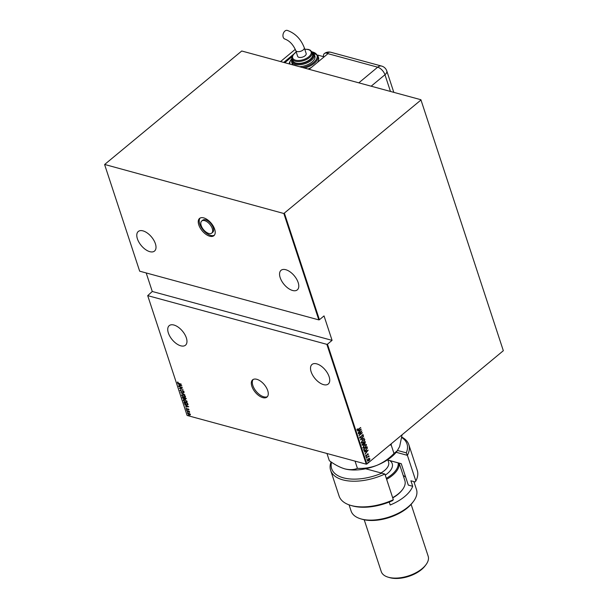 <?xml version="1.0" encoding="UTF-8"?>
<svg xmlns="http://www.w3.org/2000/svg" width="608" height="608" viewBox="0 0 608 608"><rect width="100%" height="100%" fill="white"/><g stroke="black" fill="none" stroke-linecap="round" stroke-linejoin="round"><path stroke-width="0.91" d="M251.864 386.308A11.218 5.905 -129.7 0 0 258.94 395.694A11.218 5.905 -129.7 0 0 266.965 397.092A11.218 5.905 -129.7 0 0 267.725 390.617A11.218 5.905 -129.7 0 0 260.65 381.224A11.218 5.905 -129.7 0 0 252.624 379.825A11.218 5.905 -129.7 0 0 251.864 386.308M253.156 379.476A11.218 5.905 -129.7 0 0 252.844 385.495A11.218 5.905 -129.7 0 0 259.464 394.546A11.218 5.905 -129.7 0 0 267.414 396.636M198.793 224.899A11.218 5.905 -129.7 0 0 205.876 234.293A11.218 5.905 -129.7 0 0 213.894 235.691A11.218 5.905 -129.7 0 0 214.662 229.216A11.218 5.905 -129.7 0 0 207.579 219.822A11.218 5.905 -129.7 0 0 199.561 218.424A11.218 5.905 -129.7 0 0 198.793 224.899M200.093 218.067A11.218 5.905 -129.7 0 0 199.774 224.086A11.218 5.905 -129.7 0 0 206.401 233.145A11.218 5.905 -129.7 0 0 214.343 235.235M211.744 233.1L212.724 232.286A7.858 4.134 -129.7 0 0 213.264 227.757A7.858 4.134 -129.7 0 0 208.308 221.183A7.858 4.134 -129.7 0 0 202.692 220.202L201.712 221.016A7.858 4.134 -129.7 0 0 201.18 225.545A7.858 4.134 -129.7 0 0 206.135 232.127A7.858 4.134 -129.7 0 0 211.744 233.1A7.858 4.134 -129.7 0 0 212.283 228.57A7.858 4.134 -129.7 0 0 207.328 221.996A7.858 4.134 -129.7 0 0 201.712 221.016M186.344 337.873A12.715 6.688 50.3 0 1 185.478 345.207A12.715 6.688 50.3 0 1 176.388 343.626A12.715 6.688 50.3 0 1 168.363 332.979A12.715 6.688 50.3 0 1 169.229 325.637A12.715 6.688 50.3 0 1 178.319 327.226A12.715 6.688 50.3 0 1 186.344 337.873M155.39 243.717A12.715 6.688 50.3 0 1 154.523 251.058A12.715 6.688 50.3 0 1 145.426 249.47A12.715 6.688 50.3 0 1 137.408 238.83A12.715 6.688 50.3 0 1 138.274 231.488A12.715 6.688 50.3 0 1 147.364 233.069A12.715 6.688 50.3 0 1 155.39 243.717M298.163 282.538A12.715 6.688 50.3 0 1 297.297 289.879A12.715 6.688 50.3 0 1 288.207 288.298A12.715 6.688 50.3 0 1 280.182 277.651A12.715 6.688 50.3 0 1 281.048 270.309A12.715 6.688 50.3 0 1 290.138 271.898A12.715 6.688 50.3 0 1 298.163 282.538M329.118 376.694A12.715 6.688 50.3 0 1 328.252 384.028A12.715 6.688 50.3 0 1 319.162 382.447A12.715 6.688 50.3 0 1 311.136 371.8A12.715 6.688 50.3 0 1 312.003 364.466A12.715 6.688 50.3 0 1 321.092 366.046A12.715 6.688 50.3 0 1 329.118 376.694M188.419 415.218L188.799 415.522M187.332 411.928L187.477 412.368L187.272 411.912M187.712 412.232L187.294 411.897M186.664 409.898L187.044 410.202M188.769 406.775L185.448 406.919L186.443 406.646L186.086 405.582L184.71 404.67L188.769 406.775M187.127 401.516L185.622 402.321L183.244 400.474L184.741 399.676L187.127 401.516L186.998 402.23M183.798 400.915L183.373 399.775M185.47 396.469L183.966 397.267L181.587 395.428L183.076 394.63L185.47 396.469L185.341 397.184M182.134 395.869L181.716 394.729M183.145 391.765L183.662 391.256L183.342 391.605L183.662 391.256L183.069 390.769L181.199 391.468L179.96 390.48L180.515 389.941L180.34 390.587L181.131 391.256L182.788 390.708L183.852 391.544L183.441 392.031L182.879 390.929L182.081 391.309M180.386 390.693L179.96 390.48L180.515 389.941M180.774 390.199L180.34 390.587M181.465 391.263L182.271 390.693M183.852 391.544L183.403 391.658M181.86 385.761L178.539 385.905L179.535 385.632L179.178 384.568L177.802 383.656L181.86 385.761M178.82 383.329L181.359 384.218L178.858 383.542L177.369 382.592L177.589 382.098L178.82 383.329M177.779 382.774L177.589 382.098M178.79 386.673L182.423 387.456L180.059 388.368L183.054 389.378L179.352 388.375L181.701 387.463L178.972 386.521M180.758 392.654L184.102 392.563L181.48 392.874L184.84 394.812L180.758 392.654M182.271 397.26L185.972 398.27L186.132 398.749L185.47 399.281L183.814 399.03L182.271 397.26M186.132 398.749L185.577 399.091M184.748 398.65L183.92 398.84M187.933 404.601L186.42 404.882L183.935 402.306L187.636 403.317L187.781 404.844M188.83 409.579L188.609 409.974L188.047 409.123L186.975 409.534L186.01 408.766L186.2 408.318L186.892 409.306L187.963 408.895L188.541 409.61M188.328 409.754L188.685 409.328M188.244 408.956L186.975 409.534M186.504 408.538L186.01 408.766L186.2 408.318M187.127 409.313L187.576 408.872M186.679 410.651L189.377 411.38L189.643 412.3L186.679 410.651M187.986 413.82L187.621 413.653L188.685 413.045L190.418 414.413L190.213 415.021L189.339 415.021L187.621 413.653L187.712 413.113M190.418 414.413L190.213 415.021L189.339 415.021M146.186 272.946L152.281 291.483L147.706 295.632L187.104 415.462L366.259 464.178L326.861 344.348L327.469 344.189L366.867 464.018L503.333 350.71L420.896 99.72L241.741 51.004L104.667 164.464L283.845 213.507L420.918 100.046M147.706 295.632L326.861 344.348M420.896 99.72L503.333 350.71M104.69 164.798L139.665 271.176L318.82 319.892L283.845 213.507M369.238 458.402L369.892 458.789L369.717 459.853L368.912 460.856L367.3 460.94L368.258 458.88L369.238 458.402L369.892 458.789L369.717 459.853M366.35 457.885L368.851 455.802L368.554 456.334L369.117 456.775L368.136 456.737L366.35 457.885M368.699 455.932L368.342 456.274L369.117 456.775M368.813 456.699L367.924 456.676L366.358 457.923M367.27 453.956L368.304 453.956L368.106 454.746L367.566 454.222L366.594 456L365.689 456.046L365.849 455.225L366.51 455.795L367.483 454.009L368.304 453.956L367.483 454.009M367.992 454.206L367.361 454.472M367.148 454.412L366.594 456L365.689 456.046M365.917 455.126L365.78 455.726L366.51 455.795M363.865 450.33L363.607 449.548L367.034 446.698L367.346 448.119L365.963 450.239L363.865 450.33L364.336 450.908M361.95 444.494L365.378 441.651L364.937 443.62L363.409 445.17L362.17 445.178L361.95 444.494M360.43 439.888L363.5 435.944L361.099 439.364L364.238 438.193L360.43 439.888M358.469 433.907L361.821 430.844L359.678 434.788L362.452 432.767L359.024 435.609L361.16 431.672L358.469 433.907M357.337 428.845L357.405 429.658L360.757 427.606L358.439 429.529L357.048 429.932L357.238 428.99L357.436 429.719M284.453 213.355L319.428 319.732L318.82 319.892M152.281 291.483L332.074 340.366L324.034 315.909L319.428 319.732M332.074 340.366L327.469 344.189M361.258 429.142L358.211 433.139L359.115 431.634L358.766 430.57L357.474 430.89L361.258 429.142M359.64 437.813L360.134 436.43L359.989 437.532L360.734 437.54L362.246 434.887L363.242 434.834L362.877 435.966L362.885 435.1L362.33 435.1L360.802 437.768L359.898 438.079M360.134 436.43L359.784 437.471L360.734 437.54M363.006 434.606L362.877 435.966M362.885 435.1L362.117 435.039L361.942 435.632M362.619 439.956L364.861 439.751L363.5 442.578L361.266 442.761L362.619 439.956M364.39 439.295L364.861 439.751L363.5 442.578M361.73 443.232L361.266 442.761M364.276 445.01L366.518 444.798L365.157 447.625L362.923 447.807L364.276 445.01M366.046 444.342L366.518 444.798L365.157 447.625M363.386 448.278L362.923 447.807M368.167 450.156L365.119 454.153L366.024 452.648L365.674 451.584L364.382 451.904L368.167 450.156M366.32 456.859L366.107 457.315M366.989 458.888L366.776 459.344M368.068 462.179L367.855 462.642M366.867 464.018L366.259 464.178M360.544 427.546L358.234 429.468L356.835 429.871M360.954 429.286L358.135 432.911M357.512 430.996L358.766 430.57M360.612 429.719L358.94 430.335L359.434 431.232L360.612 429.719L359.153 430.388L359.434 431.232M361.448 431.156L358.408 433.724M362.239 432.706L359.184 435.244M359.784 437.471L360.521 437.486L359.784 437.471M362.672 435.039L362.117 435.039L362.672 435.039M361.73 435.571L361.714 436.255M361.502 436.194L360.802 437.768M360.59 437.707L359.427 437.76M361.099 439.364L363.576 436.187M364.025 438.14L360.544 439.744M364.276 439.272L364.648 439.698M363.288 442.525L361.053 442.708M364.298 439.994L362.482 440.124L361.403 442.404L361.942 442.844M363.987 439.637L364.511 440.055L362.687 440.177L361.828 442.822M361.403 442.404L363.432 442.358L364.511 440.055M365.317 442.077L364.937 443.62M364.732 443.559L364.116 443.939M363.903 443.886L363.409 445.17M363.196 445.109L361.958 445.117M363.645 443.369L362.163 444.364L363.333 444.95L363.645 443.369L362.368 444.425L363.333 444.95M365.096 442.16L363.782 443.019L364.861 443.407L365.096 442.16L363.994 443.072L364.861 443.407M365.94 444.319L366.312 444.744M364.944 447.572L362.718 447.754M365.963 445.048L364.139 445.17L363.06 447.45L363.599 447.891M365.644 444.684L366.176 445.102L364.352 445.223L363.485 447.868M363.06 447.45L365.089 447.404L366.176 445.102M366.882 446.827L367.202 447.214M366.989 447.154L367.346 448.119M367.133 448.066L365.963 450.239M365.75 450.186L364.238 450.878M364.245 450.368L365.894 450.026L366.974 448.263L366.753 447.214L363.82 449.411L364.549 450.49M366.753 447.214L364.032 449.472L364.435 450.467M367.863 450.3L365.043 453.925M364.42 452.01L365.674 451.584M367.521 450.733L365.849 451.349L366.343 452.246L367.521 450.733L366.062 451.402L366.343 452.246M368.091 453.895L368.106 454.746M367.779 454.146L367.354 454.161L367.779 454.146M366.381 455.947L365.476 455.992M365.78 455.726L366.297 455.734L365.78 455.726M368.342 456.274L368.919 456.426M368.6 456.646L367.924 456.676L368.6 456.646M369.026 458.348L369.679 458.728M369.504 459.8L368.912 460.856M368.699 460.796L367.088 460.879M369.368 458.987L368.121 459.048L367.392 460.628L367.802 460.94M369.185 458.744L369.58 459.04L368.334 459.101L367.688 460.925M367.392 460.628L368.836 460.636L369.58 459.04M177.559 382.432L177.787 381.938M181.678 385.662L178.539 385.905M179.406 384.484L179.535 385.632M179.877 385.624L181.161 385.594L179.596 384.78L179.877 385.624M182.362 387.44L180.059 388.368M180.074 388.352L179.603 388.223M180.15 390.321L180.713 389.774M180.971 390.04L180.538 390.427L180.971 390.04M181.906 390.967L182.468 390.534M184.049 391.385L183.639 391.871M182.392 391.043L181.199 391.468M184.125 392.646L181.48 392.874M185.425 397.1L184.186 397.115M181.777 395.268L181.83 394.653M183.35 394.691L182.157 395.36M183.327 394.706L181.959 395.519L182.187 394.858M185.045 396.895L185.121 395.884M181.959 395.519L183.89 397.054L185.09 396.37L183.152 394.85M185.159 396.826L185.288 396.211M186.329 398.582L185.668 399.114M184.786 398.62L184.004 398.863M182.978 398.248L182.499 397.936M182.689 397.776L182.544 397.336M183.738 398.81L184.452 398.392L183.935 398.643L184.3 397.814L182.727 397.586L183.738 398.81L184.102 397.959M185.394 399.061L185.866 398.24L184.482 398.058L185.394 399.061L185.668 398.384M187.082 402.146L185.85 402.162M183.441 400.315L183.487 399.699M185.007 399.737L183.814 400.406M184.984 399.752L183.624 400.573L183.844 399.904M186.709 401.941L186.778 400.93M183.624 400.573L185.554 402.101L186.755 401.424L184.817 399.897M186.816 401.873L186.952 401.257M184.862 403.75L184.194 403.096M184.391 402.937L184.209 402.382M188.13 404.434L186.42 404.882M187.492 404.533L187.53 403.286M187.325 403.431L184.384 402.633L184.817 403.682L186.352 404.662L187.545 404.373L187.507 403.279M188.586 406.676L185.448 406.919M186.314 405.498L186.443 406.646M186.785 406.638L188.07 406.608L186.504 405.794L186.785 406.638M189.027 409.42L188.807 409.815M186.208 408.599L186.398 408.158M187.766 408.713L187.31 409.1M189.506 411.935L188.602 411.411M188.799 411.251L187.659 411.114M187.819 413.493L187.826 413.045M188.951 413.098L188.146 413.577L188.951 413.098M188.928 413.121L187.956 413.744L189.263 414.8L190.258 414.094M189.263 414.8L190.091 414.322L188.761 413.265L187.956 413.744M309.115 69.32L327.963 53.671A7.478 5.092 105.2 0 1 328.16 53.512L327.096 53.23A7.478 3.929 -129.7 0 0 324.406 53.527A7.478 3.929 -129.7 0 0 323.524 56.673M284.909 31.061A4.492 3.055 105.2 0 0 282.94 35.614A4.492 3.055 105.2 0 0 284.939 39.064C289.59 40.827 293.185 44.635 295.731 50.494A4.492 2.288 161.8 0 0 297.054 51.528A4.492 2.288 161.8 0 0 303.164 49.955A4.492 2.288 161.8 0 0 304.258 47.69C300.899 39.041 295.245 33.28 287.295 30.4A4.492 3.055 105.2 0 0 284.909 31.061M304.258 47.69L306.166 53.496A4.492 2.288 161.8 0 1 303.954 56.506A4.492 2.288 161.8 0 1 298.969 57.342A4.492 2.288 161.8 0 1 297.639 56.301L295.731 50.494M292.159 58.786L292.76 60.618A10.473 5.343 -18.2 0 0 299.82 63.338A10.473 5.343 -18.2 0 0 310.11 59.356A10.473 5.343 -18.2 0 0 312.656 54.074L312.056 52.242A10.473 5.343 161.8 0 1 309.51 57.524A10.473 5.343 161.8 0 1 299.22 61.507A10.473 5.343 161.8 0 1 292.159 58.786C291.323 57.699 292.19 55.792 294.751 53.071L296.225 51.999M299.41 66.682A11.97 6.103 -18.2 0 0 311.972 62.092A11.97 6.103 -18.2 0 0 314.883 56.05L314.283 54.218A11.97 6.103 161.8 0 1 311.372 60.26A11.97 6.103 161.8 0 1 299.607 64.805A11.97 6.103 161.8 0 1 291.536 61.697L292.144 63.528A11.97 6.103 -18.2 0 0 293.086 64.965M308.005 69.016A14.964 7.63 -18.2 0 0 311.281 67.518M324.148 56.84L317.65 55.07M317.429 62.411A14.964 7.63 -18.2 0 0 318.531 57.562L317.923 55.731A14.964 7.63 161.8 0 1 314.29 63.278A14.964 7.63 161.8 0 1 304.608 68.096M284.795 62.708L292.159 56.59M284.445 62.616L292.364 56.035M283.738 62.419L293.406 54.393M280.562 61.56L295.29 49.332M331.535 462.232A39.649 20.208 -18.2 0 0 381.801 473.168L365.613 468.76M330.646 470.356L339.089 496.037A41.146 20.976 -18.2 0 0 350.573 505.347A41.146 20.976 -18.2 0 0 393.33 499.715L384.894 474.042A41.146 20.976 161.8 0 1 330.646 470.356A41.146 20.976 161.8 0 1 331.056 461.905M384.894 474.042L381.801 473.168M413.379 501.524L412.498 502.694A32.916 16.781 161.8 0 1 407.474 507.855A32.916 16.781 161.8 0 1 362.125 519.255L360.719 518.837A34.413 17.541 -18.2 0 0 408.128 506.92A34.413 17.541 -18.2 0 0 413.379 501.524A34.413 17.541 -18.2 0 0 416.488 489.554L413.873 481.597M425.927 564.764L425.045 565.934A23.188 11.826 161.8 0 1 421.504 569.567A23.188 11.826 161.8 0 1 389.553 577.6L388.147 577.182A24.685 12.586 -18.2 0 0 422.157 568.632A24.685 12.586 -18.2 0 0 425.927 564.764A24.685 12.586 -18.2 0 0 428.161 556.176L411.122 504.359M401.797 437.122A41.146 20.976 161.8 0 1 408.819 444.661A41.146 20.976 161.8 0 1 407.406 455.346L415.849 481.019L415.082 481.924L410.902 480.791L412.71 486.294L408.295 485.093L401.265 463.691L387.896 460.058M389.226 502.041L390.192 504.99A34.413 17.541 -18.2 0 0 404.708 496.523A34.413 17.541 -18.2 0 0 412.71 486.294M415.849 481.019A41.146 20.976 -18.2 0 0 417.255 470.334L408.819 444.661M393.33 499.715L392.57 500.62A39.649 20.208 161.8 0 1 351.979 505.765L350.573 505.347M397.586 450.482L406.281 452.846A39.649 20.208 -18.2 0 0 401.736 437.517M349.076 504.86L351.112 511.054A34.413 17.541 -18.2 0 0 360.719 518.837M403.21 475.502A29.176 14.873 161.8 0 1 405.711 477.227M406.281 452.846L407.406 455.346L396.18 452.291M401.272 463.729L387.904 460.096M364.215 519.779L381.254 571.596A24.685 12.586 -18.2 0 0 388.147 577.182M386.3 478.329A25.437 12.966 -18.2 0 0 397.64 467.058A25.437 12.966 -18.2 0 0 398.172 462.886M399.068 463.129A26.182 13.346 161.8 0 1 398.544 467.59A26.182 13.346 161.8 0 1 386.627 479.324M392.662 497.663A26.182 13.346 -18.2 0 0 402.488 489.615A26.182 13.346 -18.2 0 0 404.578 485.936A26.182 13.346 -18.2 0 0 404.852 480.51L399.152 463.152M389.766 445.01L391.21 445.041L391.324 443.718M402.086 434.781L399.638 446.553L396.895 451.387A34.413 17.541 161.8 0 1 377.127 465.249A34.413 17.541 161.8 0 1 344.804 468.867A34.413 17.541 161.8 0 1 344.234 468.707A34.413 17.541 161.8 0 1 344.022 468.639M397.526 450.558L393.976 453.462C389.181 458.493 383.564 462.422 377.127 465.249C370.652 467.696 364.078 468.722 357.413 468.335C353.94 469.862 349.737 470.045 344.804 468.867L344.227 468.7M344.804 468.867C339.811 467.362 334.658 464.634 329.331 460.697L326.96 453.484M357.413 468.335L355.049 461.122M393.976 453.462L391.21 445.041M402.488 489.615L402.048 490.2A25.437 12.966 161.8 0 1 392.73 497.891M358.819 82.84L377.667 67.192L327.963 53.671M390.458 91.436L384.963 74.738L371.169 86.192M393.817 92.355L386.787 70.969A7.478 3.815 161.8 0 1 384.963 74.738A7.478 3.937 50.3 0 0 377.667 67.192A7.478 5.092 -74.8 0 1 381.642 66.082L330.874 52.28A7.478 7.478 0 0 0 324.406 53.527M327.096 53.23A7.478 5.092 -74.8 0 1 330.874 52.28M291.703 58.778A14.212 7.243 -18.2 0 0 289.97 64.114M302.518 67.526A14.212 7.243 -18.2 0 0 313.561 62.525A14.212 7.243 -18.2 0 0 312.413 51.969M292.121 58.664A11.218 5.723 -18.2 0 0 297.768 63.794A11.218 5.723 -18.2 0 0 310.642 59.5A11.218 5.723 -18.2 0 0 312.01 52.121M296.263 52.128A9.728 4.955 -18.2 0 0 295.032 53.033A9.728 4.955 -18.2 0 0 295.541 60.184A9.728 4.955 -18.2 0 0 308.78 56.772A9.728 4.955 -18.2 0 0 304.79 49.324M380.927 472.925A16.454 8.39 -18.2 0 0 388.406 465.561A16.454 8.39 -18.2 0 0 388.58 462.148L387.767 459.663M389.766 460.606A19.448 9.918 161.8 0 1 392.023 467.689A19.448 9.918 161.8 0 1 385.252 475.137M386.787 70.969A7.478 7.478 0 0 0 381.642 66.082M289.279 63.931L289.393 62.548L291.962 58.224M291.536 61.697L292.015 58.125M312.056 52.242L310.232 50.145L308.195 49.392L304.752 49.195M314.283 54.218L311.775 51.627M317.923 55.731L311.881 51.672"/></g></svg>
